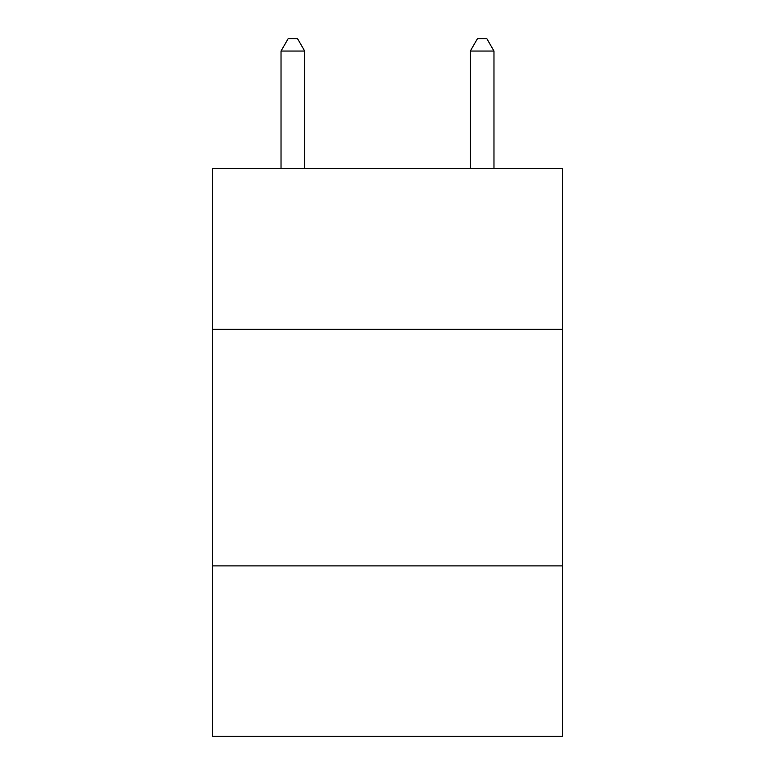 <?xml version="1.0" encoding="UTF-8"?>
<svg xmlns="http://www.w3.org/2000/svg" width="775" height="775" viewBox="0 0 775 775"><rect width="100%" height="100%" fill="white"/><g stroke="black" fill="none" stroke-linecap="round" stroke-linejoin="round"><path stroke-width="1.16" d="M562.582 329.298L562.582 168.407L212.418 168.407L212.418 329.298L562.582 329.298L562.582 736.25L212.418 736.25L212.418 329.298M562.582 565.895L212.418 565.895M304.691 168.407L304.691 51.053L281.025 51.053L281.025 168.407M281.025 51.053L288.126 38.75L297.59 38.75L304.691 51.053M493.975 168.407L493.975 51.053L470.309 51.053L470.309 168.407M470.309 51.053L477.41 38.75L486.874 38.75L493.975 51.053"/></g></svg>
